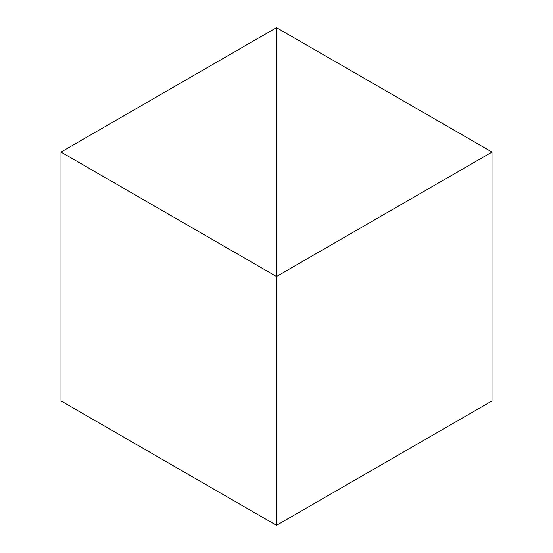 <?xml version="1.0" encoding="UTF-8"?>
<svg xmlns="http://www.w3.org/2000/svg" width="553" height="553" viewBox="0 0 553 553"><rect width="100%" height="100%" fill="white"/><g stroke="black" fill="none" stroke-linecap="round" stroke-linejoin="round"><path stroke-width="0.83" d="M276.5 525.35L276.5 27.65L60.989 152.075L60.989 400.925L60.989 152.075L276.5 276.5L276.5 525.35L60.989 400.925L276.5 525.35L276.5 27.65L60.989 152.075L276.5 276.5L276.5 525.35L492.011 400.925L492.011 152.075L276.5 27.65L276.5 276.5L492.011 152.075L492.011 400.925L276.5 525.35M276.5 27.65L276.5 276.5L492.011 152.075L276.5 27.65"/></g></svg>
